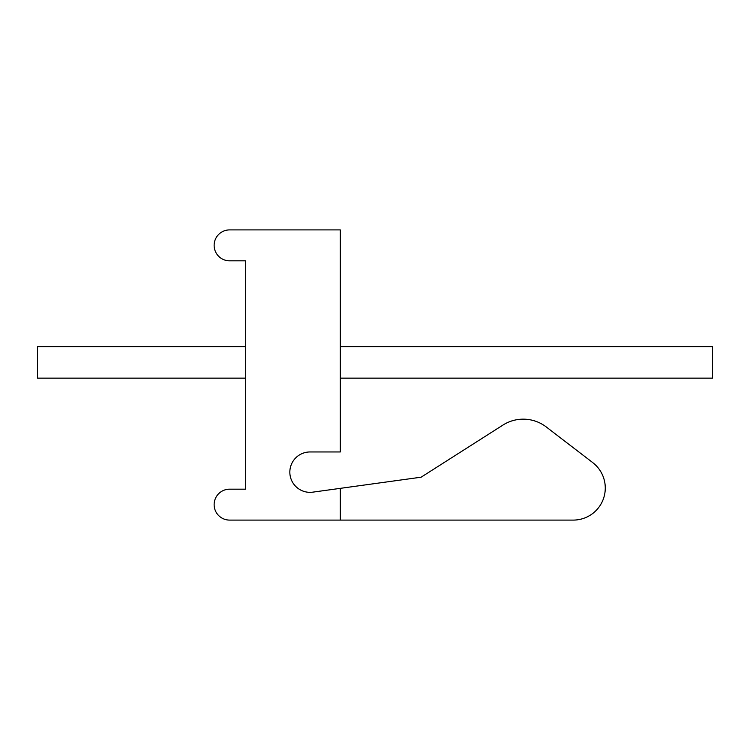 <?xml version="1.0" encoding="UTF-8"?>
<svg xmlns="http://www.w3.org/2000/svg" width="750" height="750" viewBox="0 0 750 750"><rect width="100%" height="100%" fill="white"/><g stroke="black" fill="none" stroke-linecap="round" stroke-linejoin="round"><path stroke-width="0.56" stroke-dasharray="3.75 2.81" d="M340.303 488.353L421.116 477.197L502.913 425.091A37.847 37.847 0 0 1 546.291 426.984L592.716 462.6A32.053 32.053 0 0 1 573.197 520.097L340.303 520.097L340.303 488.353L312.787 492.15A20.184 20.184 0 0 1 289.838 472.153A20.184 20.184 0 0 1 310.022 451.959L340.303 451.959L340.303 229.903L229.594 229.903A15.459 15.459 0 0 0 214.134 245.363A15.459 15.459 0 0 0 229.594 260.822L245.681 260.822L245.681 489.178L229.594 489.178A15.459 15.459 0 0 0 214.134 504.637A15.459 15.459 0 0 0 229.594 520.097L340.303 520.097L340.303 488.353L340.303 520.097M245.681 346.613L37.5 346.613L245.681 346.613L37.5 346.613L245.681 346.613L245.681 378.15L245.681 346.613L245.681 378.15L245.681 346.613L245.681 378.15L245.681 346.613L37.5 346.613L37.5 378.15L245.681 378.15M340.303 346.613L340.303 378.15L712.5 378.15L712.5 346.613L340.303 346.613L340.303 378.15L712.5 378.15L712.5 346.613L340.303 346.613L340.303 378.15L712.5 378.15L712.5 346.613L340.303 346.613L340.303 378.15L712.5 378.15L712.5 346.613L340.303 346.613L340.303 378.15L712.5 378.15L712.5 346.613L340.303 346.613L340.303 378.15M37.5 346.613L37.5 378.15L37.5 346.613"/><path stroke-width="1.12" d="M340.303 520.097L573.197 520.097A32.053 32.053 0 0 0 592.716 462.6L546.291 426.984A37.847 37.847 0 0 0 502.913 425.091L421.116 477.197L312.787 492.15A20.184 20.184 0 0 1 289.838 472.153A20.184 20.184 0 0 1 310.022 451.959L340.303 451.959L340.303 229.903L229.594 229.903A15.459 15.459 0 0 0 214.134 245.363A15.459 15.459 0 0 0 229.594 260.822L245.681 260.822L245.681 489.178L229.594 489.178A15.459 15.459 0 0 0 214.134 504.637A15.459 15.459 0 0 0 229.594 520.097L340.303 520.097L340.303 488.353M340.303 378.15L712.5 378.15L712.5 346.613L340.303 346.613M245.681 346.613L37.5 346.613L37.5 378.15L245.681 378.15"/></g></svg>
